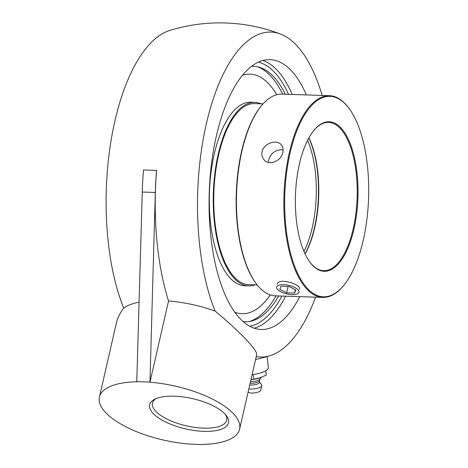 <?xml version="1.0" encoding="UTF-8"?>
<svg xmlns="http://www.w3.org/2000/svg" width="468" height="468" viewBox="0 0 468 468"><rect width="100%" height="100%" fill="white"/><g stroke="black" fill="none" stroke-linecap="round" stroke-linejoin="round"><path stroke-width="0.7" d="M285.345 94.243A127.799 53.405 91.9 0 0 259.658 67.369A127.799 53.405 91.9 0 0 251.538 66.321M243.184 321.615A127.799 53.405 91.9 0 0 251.363 321.095A127.799 53.405 91.9 0 0 278.747 295.957M299.766 296.648A134.989 56.406 -88.1 0 1 261.202 329.484A134.989 56.406 -88.1 0 1 237.791 316.064A134.989 56.406 -88.1 0 1 211.53 163.56A134.989 56.406 -88.1 0 1 270.03 59.647A134.989 56.406 -88.1 0 1 293.448 73.067A134.989 56.406 -88.1 0 1 306.365 94.934M225.447 414.525A38.054 14.607 12.9 0 1 226.688 420.1A38.054 14.607 12.9 0 1 203.475 428.15A38.054 14.607 12.9 0 1 152.504 403.112A38.054 14.607 12.9 0 1 156.049 398.631M174.348 396.18A40.447 15.532 -167.1 0 0 154.686 399.257A40.447 15.532 -167.1 0 0 185.632 428.899A40.447 15.532 -167.1 0 0 226.401 415.683A40.447 15.532 -167.1 0 0 174.348 396.18M149.819 382.069L136.761 381.642L142.26 192.038A170.182 71.113 -88.1 0 1 143.5 169.966L156.558 170.393A170.182 71.113 91.9 0 0 155.317 192.465L149.947 382.227A71.908 27.612 12.9 0 1 239.604 429.174A71.908 27.612 12.9 0 1 202.135 444.442L202.357 444.442M202.27 444.6L189.078 444.015A71.908 27.612 12.9 0 1 99.421 397.069A71.908 27.612 12.9 0 1 136.89 381.8L136.761 381.642M252.1 374.622A16.778 5.212 -6.8 0 0 266.935 369.919A16.778 5.212 -6.8 0 0 268.363 367.438L267.07 356.587M149.947 382.227L168.55 301.006A170.03 71.048 91.9 0 1 156.616 170.463L156.558 170.393M139.066 302.164A71.908 27.612 12.9 0 0 123.681 308.073A162.571 67.93 -88.1 0 1 111.103 140.289A162.571 67.93 -88.1 0 1 169.796 30.432A170.182 170.182 0 0 1 280.548 34.053A162.571 67.93 91.9 0 0 206.803 121.844A162.571 67.93 91.9 0 0 215.093 311.068A71.908 27.612 12.9 0 0 168.55 301.006M322.148 95.449A162.571 67.93 91.9 0 0 280.548 34.053M239.604 429.174L256.628 354.855C257.967 350.573 240.353 331.999 215.093 311.068M123.681 308.073C119.954 313.121 117.538 318.012 116.438 322.75L99.421 397.069M256.224 356.622A162.571 67.93 91.9 0 0 270.024 355.709A162.571 67.93 91.9 0 0 315.549 297.162M250.117 383.28A6.394 1.989 -6.8 0 0 250.52 383.304A6.394 1.989 -6.8 0 0 259.418 380.73L259.956 379.033M249.736 384.959A6.394 1.989 -6.8 0 0 250.725 385.024A6.394 1.989 -6.8 0 0 259.652 382.169L259.465 380.583M248.818 388.955A8.219 2.556 -6.8 0 0 250.398 389.072A8.219 2.556 -6.8 0 0 261.84 385.743A8.219 2.556 -6.8 0 0 261.717 385L259.635 382.005M248.134 391.95L248.134 391.95A6.254 1.942 -6.8 0 0 251.737 393.026A6.254 1.942 -6.8 0 0 260.442 390.493L261.84 385.743M253.071 374.499L253.925 379.255L250.983 379.495M265.765 370.726L266.286 375.102L260.167 377.699L253.925 379.255M250.474 381.736A7.236 2.246 -6.8 0 0 259.763 379.255L261.536 377.208M250.953 379.63A10.507 3.264 -6.8 0 0 259.377 377.957M242.535 75.19A119.861 50.088 -88.1 0 1 249.947 74.125A119.861 50.088 -88.1 0 1 270.738 86.042A119.861 50.088 -88.1 0 1 276.81 94.729M270.258 294.922A119.861 50.088 -88.1 0 1 242.108 313.724A119.861 50.088 -88.1 0 1 234.784 312.174M249.368 321.498A128.659 53.761 91.9 0 0 276.061 295.87M282.66 94.156A128.659 53.761 91.9 0 0 257.698 66.842M305.101 253.972A74.201 31.005 91.9 0 0 308.903 137.861M308.821 138.001A74.81 31.262 -88.1 0 1 305.031 253.826M314.262 129.964A74.201 31.005 -88.1 0 1 328.565 122.382A74.201 31.005 -88.1 0 1 341.435 129.759A74.201 31.005 -88.1 0 1 355.867 213.583A74.201 31.005 -88.1 0 1 323.71 270.703A74.201 31.005 -88.1 0 1 310.84 263.326A74.201 31.005 -88.1 0 1 309.939 262.203M322.838 297.402L275.406 295.852A100.912 42.167 -88.1 0 1 257.903 285.819A100.912 42.167 -88.1 0 1 256.394 283.912A100.912 42.167 -88.1 0 1 236.562 193.612A100.912 42.167 -88.1 0 1 262.25 104.803A100.912 42.167 -88.1 0 1 282.005 94.132L329.437 95.688A100.912 42.167 91.9 0 0 285.702 173.371A100.912 42.167 91.9 0 0 305.335 287.37A100.912 42.167 91.9 0 0 322.838 297.402A100.912 42.167 91.9 0 0 342.594 286.738L343.044 286.211A100.304 41.915 -88.1 0 1 306.014 286.843A100.304 41.915 -88.1 0 1 290.546 151.082A100.304 41.915 -88.1 0 1 348.871 108.178A100.304 41.915 -88.1 0 1 368.579 197.935A100.304 41.915 -88.1 0 1 343.044 286.211M262.25 104.803L261.799 105.329A100.304 41.915 91.9 0 0 236.264 193.606A100.304 41.915 91.9 0 0 255.973 283.362L256.394 283.912M348.871 108.178L348.449 107.622A100.912 42.167 91.9 0 0 346.94 105.721A100.912 42.167 91.9 0 0 329.437 95.688M262.109 151.778C263.665 143.231 276.939 138.92 281.35 144.934C282.97 146.958 283.468 149.468 282.842 152.457C281.362 161.103 268.843 166.31 263.858 159.606C262.08 157.4 261.495 154.791 262.109 151.778M277.372 284.152C278.185 277.331 301.468 284.287 299.631 289.247M311.267 263.894A74.81 31.262 91.9 0 0 357.979 196.028A74.81 31.262 91.9 0 0 314.49 129.7A74.81 31.262 91.9 0 0 295.448 195.542A74.81 31.262 91.9 0 0 310.149 262.484A74.81 31.262 91.9 0 0 311.267 263.894M283.117 149.971A11.413 9.401 -40 0 0 268.767 159.723A11.413 9.401 -40 0 0 268.515 162.437M255.645 103.627A90.593 37.855 91.9 0 0 254.662 103.563A90.593 37.855 91.9 0 0 215.403 173.3A90.593 37.855 91.9 0 0 233.029 275.646A90.593 37.855 91.9 0 0 248.736 284.655A90.593 37.855 91.9 0 0 249.719 284.655M242.096 313.724A119.861 50.088 91.9 0 0 270.241 294.91M276.793 94.735A119.861 50.088 91.9 0 0 270.715 86.042A119.861 50.088 91.9 0 0 249.935 74.125M260.963 103.802A91.81 38.364 91.9 0 0 254.703 102.346L250.754 102.217A91.81 38.364 91.9 0 0 210.969 172.897A91.81 38.364 91.9 0 0 228.829 276.617A91.81 38.364 91.9 0 0 244.752 285.743L248.701 285.872A91.81 38.364 91.9 0 0 255.042 284.831M254.703 102.346A91.81 38.364 91.9 0 0 214.917 173.025A91.81 38.364 91.9 0 0 232.777 276.746A91.81 38.364 91.9 0 0 248.701 285.872M298.192 289.979A11.413 4.382 12.9 0 1 298.953 292.19A11.413 4.382 12.9 0 1 289.464 294.39A11.413 4.382 12.9 0 1 277.46 289.3A11.413 4.382 12.9 0 1 276.699 287.095A11.413 4.382 12.9 0 1 286.188 284.895A11.413 4.382 12.9 0 1 298.192 289.979M289.043 286.463L295.805 289.903L294.594 293.079L286.615 292.822L279.846 289.382L281.063 286.2L289.043 286.463M286.615 292.822L288.077 286.434M294.594 293.079L295.372 289.68M258.348 62.15A132.596 55.405 -88.1 0 1 288.516 94.349M281.917 296.063A132.596 55.405 -88.1 0 1 249.707 326.225M254.165 328.185A134.989 56.406 91.9 0 0 285.62 296.185M292.219 94.466A134.989 56.406 91.9 0 0 279.297 72.604A134.989 56.406 91.9 0 0 262.922 60.483M155.317 192.465L142.26 192.038M307.587 140.341A74.201 31.005 -88.1 0 1 303.954 251.41M255.569 359.477A170.182 170.182 0 0 0 270.024 355.709M247.759 284.591L257.154 284.901M253.679 103.563L263.075 103.867"/></g></svg>
